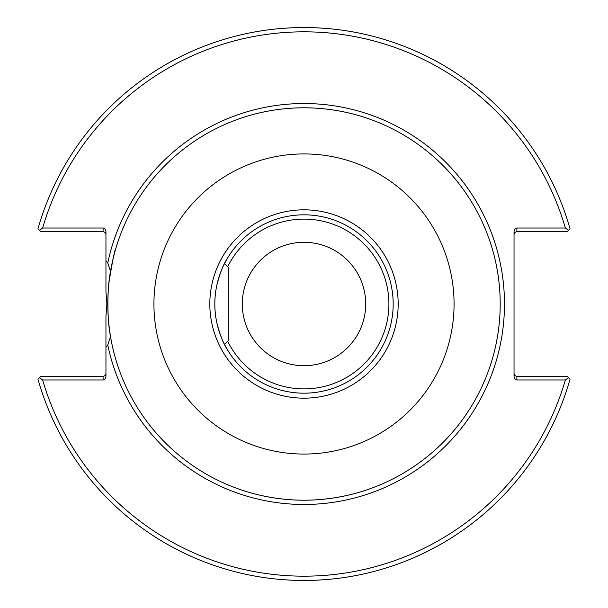 <?xml version="1.0" encoding="UTF-8"?>
<svg xmlns="http://www.w3.org/2000/svg" width="608" height="608" viewBox="0 0 608 608"><rect width="100%" height="100%" fill="white"/><g stroke="black" fill="none" stroke-linecap="round" stroke-linejoin="round"><path stroke-width="0.91" d="M106.902 304L105.952 291.673L105.952 260.703L107.753 263.044L110.542 271.335C107.016 288.124 107.016 319.876 110.542 336.665L107.753 344.956L105.952 347.297L105.952 316.327L106.902 304M110.542 271.335A196.194 196.194 0 0 1 325.835 109.022A196.194 196.194 0 0 1 499.89 314.936A196.194 196.194 0 0 1 110.542 336.665M514.034 234.437L514.657 232.659L516.572 231.602L567.241 231.587L568.465 230.364L565.356 228.015A272.179 272.179 0 0 0 42.644 228.015L103.094 228.015A4.036 2.85 -90 0 1 105.952 232.051L105.952 260.703M105.952 347.297L105.952 375.949A4.036 2.85 90 0 1 103.094 379.985L42.644 379.985A272.179 272.179 0 0 0 565.356 379.985L568.465 377.636L567.241 376.413L516.572 376.398L514.657 375.341L514.034 373.563M565.356 228.015L516.891 228.015A4.036 2.85 -90 0 0 514.034 232.051L514.034 375.949A4.036 2.85 90 0 0 516.891 379.985L565.356 379.985M304 500.194A196.194 196.194 0 0 0 473.913 205.899A196.194 196.194 0 0 0 134.087 205.899A196.194 196.194 0 0 0 304 500.194A196.194 196.194 0 0 0 498.119 332.47M109.09 281.588C112.586 260.452 114.768 249.63 115.634 249.12C115.999 248.33 107.806 272.133 107.806 304C107.806 335.867 115.999 359.67 115.634 358.88C115.999 359.67 107.806 335.867 107.806 304M226.936 259.122L224.496 263.606L228.236 267.345L228.236 340.655L224.496 344.394L226.936 348.878C223.379 343.649 220.005 334.955 216.828 322.81C214.168 310.27 214.168 297.73 216.828 285.19C220.005 273.045 223.379 264.351 226.936 259.122M304 393.178A89.178 89.178 0 0 1 226.769 259.411A89.178 89.178 0 0 1 381.231 259.411A89.178 89.178 0 0 1 304 393.178M304 398.172A94.172 94.172 0 0 1 222.444 256.91A94.172 94.172 0 0 1 385.556 256.91A94.172 94.172 0 0 1 304 398.172M227.688 266.798A84.9 84.9 0 0 1 387.934 316.791A84.9 84.9 0 0 1 227.688 341.202M242.288 304A61.712 61.712 0 0 0 304 365.712A61.712 61.712 0 0 0 365.712 304A61.712 61.712 0 0 0 304 242.288A61.712 61.712 0 0 0 242.288 304M304 454.062A150.062 150.062 0 0 0 433.96 228.965A150.062 150.062 0 0 0 174.04 228.965A150.062 150.062 0 0 0 304 454.062M42.644 228.015L39.535 230.364L40.759 231.587L103.094 231.587L105.116 232.423L105.952 234.437M105.952 373.563L105.116 375.577L103.094 376.413L40.759 376.413L39.535 377.636L42.644 379.985M568.465 377.636L570.03 379.21A276.458 276.458 0 0 1 37.97 379.21L39.535 377.636M39.535 230.364L37.97 228.79A276.458 276.458 0 0 1 570.03 228.79L568.465 230.364M498.119 275.53A196.194 196.194 0 0 0 113.932 255.345M107.753 344.956A200.48 200.48 0 0 0 415.902 470.341A200.48 200.48 0 0 0 415.902 137.659A200.48 200.48 0 0 0 107.753 263.044M516.891 231.587L516.891 228.015M103.094 376.413L103.094 379.985M103.094 228.015L103.094 231.587M516.891 379.985L516.891 376.413"/></g></svg>
